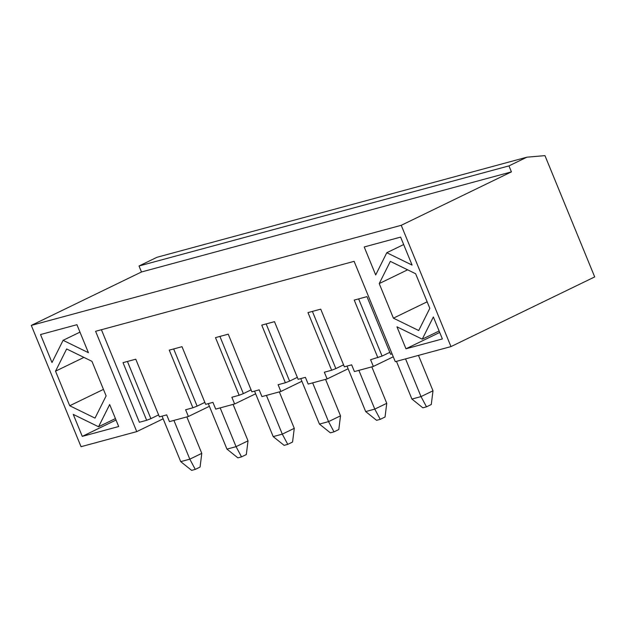 <?xml version="1.0" encoding="UTF-8"?>
<svg xmlns="http://www.w3.org/2000/svg" width="626" height="626" viewBox="0 0 626 626"><rect width="100%" height="100%" fill="white"/><g stroke="black" fill="none" stroke-linecap="round" stroke-linejoin="round"><path stroke-width="0.94" d="M396.454 361.351L411.916 399.067L421.024 396.602L426.494 406.83L422.847 407.816L411.916 399.067M405.554 358.886L421.024 396.602L432.996 390.796L418.481 355.388M432.996 390.796L431.283 404.506L426.494 406.83M347.023 366.085L365.678 411.579L374.778 409.114L380.248 419.342L376.609 420.328L365.678 411.579M358.886 370.357L374.778 409.114L386.758 403.308L371.813 366.859M386.758 403.308L385.037 417.018L380.248 419.342M300.777 378.597L319.44 424.092L328.54 421.627L334.01 431.854L330.364 432.84L319.44 424.092M312.648 382.869L328.54 421.627L340.513 415.82L325.567 379.379M340.513 415.82L338.799 429.53L334.01 431.854M254.539 391.109L273.194 436.604L282.295 434.139L287.764 444.366L284.126 445.352L273.194 436.604M266.402 395.382L282.295 434.139L294.275 428.333L279.329 391.892M294.275 428.333L292.553 442.042L287.764 444.366M208.294 403.621L226.956 449.116L236.057 446.651L241.526 456.878L237.88 457.864L226.956 449.116M220.164 407.894L236.057 446.651L248.029 440.845L233.083 404.404M248.029 440.845L246.315 454.554L241.526 456.878M162.056 416.133L180.711 461.628L189.811 459.163L195.281 469.39L191.642 470.376L180.711 461.628M173.918 420.406L189.811 459.163L201.791 453.357L186.845 416.916M201.791 453.357L200.07 467.066L195.281 469.39M118.69 426.525L109.675 404.545L98.556 426.76L73.258 414.396L82.28 436.377L118.69 426.525M115.427 418.583L98.556 426.76M116.021 420.023L82.28 436.377M544.956 155.624L594.7 276.919L450.978 346.593L401.235 225.305L511.419 171.884L508.961 165.89L526.928 157.181L544.956 155.624M526.928 157.181L156.993 257.278L139.027 265.987L141.484 271.981L31.3 325.403L81.044 446.698L136.758 431.619L163.151 418.817M348.119 368.769L327.108 378.957L324.346 372.22L331.631 370.248L307.984 312.601L320.731 309.15L344.37 366.805L351.655 364.833L354.418 371.57L373.354 366.445L393.269 356.789M312.39 311.404L335.849 368.597L331.631 370.248M266.152 323.916L289.603 381.109L285.386 382.76L261.746 325.113L274.485 321.662L298.132 379.317L305.41 377.345L308.18 384.082L327.108 378.957M219.906 336.428L243.365 393.621L239.148 395.272L215.5 337.625L228.247 334.174L251.887 391.829L259.172 389.857L261.934 396.594L280.871 391.469L301.881 381.281M173.668 348.94L197.12 406.133L192.902 407.784L169.263 350.137L182.002 346.687L205.649 404.341L212.934 402.369L215.696 409.107L234.625 403.981L255.635 393.793M127.422 361.452L150.882 418.645L146.664 420.296L123.017 362.65L135.764 359.199L159.403 416.853L166.688 414.882L169.45 421.619L188.387 416.493L209.397 406.305M150.882 418.645L158.605 414.897M146.664 420.296L139.379 422.268L101.42 329.714M192.902 407.784L185.625 409.756L188.387 416.493M197.12 406.133L204.851 402.385M239.148 395.272L231.863 397.244L234.625 403.981M243.365 393.621L251.089 389.873M285.386 382.76L278.108 384.732L280.871 391.469M289.603 381.109L297.334 377.361M335.849 368.597L343.572 364.848M358.635 298.892L382.087 356.084L370.592 359.707L373.354 366.445M382.087 356.084L389.81 352.336M392.079 353.893L390.616 354.293L366.969 296.638L354.23 300.089L377.869 357.736M450.978 346.593L395.272 361.671L354.12 261.339L95.606 331.295L136.758 431.619M508.961 165.89L139.027 265.987M511.419 171.884L141.484 271.981M401.235 225.305L31.3 325.403M63.101 340.317L88.399 352.681L76.928 324.698L40.518 334.55L51.989 362.524L63.101 340.317L79.972 332.132M106.123 395.898L91.944 361.319L66.646 348.956L55.534 371.171L69.713 405.75L95.011 418.121L106.123 395.898M442.379 338.94L433.364 316.959L422.253 339.175L396.954 326.811L405.969 348.792L442.379 338.94M364.207 246.965L375.686 274.947L386.798 252.724L412.088 265.088L400.617 237.113L364.207 246.965M390.334 261.371L379.223 283.586L393.41 318.165L418.708 330.528L429.819 308.313L415.633 273.734L390.334 261.371M407.62 269.814L379.223 283.586M427.151 301.81L393.41 318.165M403.668 244.547L386.798 252.724M439.123 330.998L422.253 339.175M439.71 332.437L405.969 348.792M83.931 357.399L55.534 371.171M103.454 389.395L69.713 405.75"/></g></svg>
